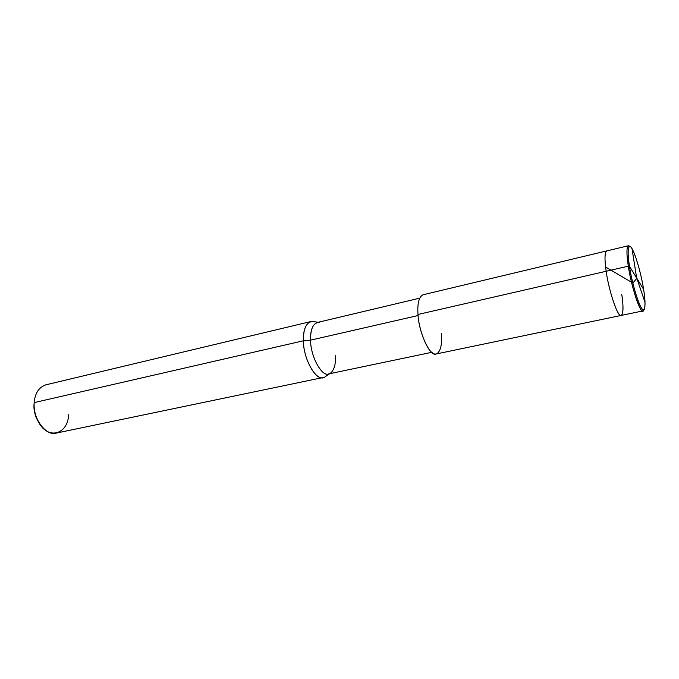 <?xml version="1.0" encoding="UTF-8"?>
<svg xmlns="http://www.w3.org/2000/svg" width="679" height="679" viewBox="0 0 679 679"><rect width="100%" height="100%" fill="white"/><g stroke="black" fill="none" stroke-linecap="round" stroke-linejoin="round"><path stroke-width="1.02" d="M629.45 266.295L643.582 289.288C646.111 303.963 645.101 314.301 641.451 308.011C638.133 303.708 631.58 281.047 629.45 266.295C632.692 288.202 642.359 315.981 644.32 309.268C645.457 306.059 645.211 299.397 643.582 289.288L629.45 266.295C626.853 250.755 628.381 241.792 632.073 248.853C635.468 254.022 641.502 275.301 643.582 289.288C641.061 272.143 633.337 247.317 630.333 246.655C627.719 245.908 627.421 252.461 629.45 266.295L628.321 266.176L629.45 266.295M644.142 309.531L643.624 310.303C641.596 317.237 631.631 288.702 628.321 266.176C631.224 286.368 640.365 313.902 642.928 310.914L643.853 309.777M629.688 246.384L628.364 245.756C626.496 247.258 626.479 254.073 628.321 266.176L606.16 271.269C608.842 291.299 618.263 318.476 621.209 315.438C618.263 318.476 608.842 291.299 606.16 271.269L628.321 266.176C626.242 251.96 626.547 245.238 629.255 246.01L630.053 246.485M606.16 271.269C608.163 286.317 615.03 309.327 618.73 313.622C622.745 319.945 624.222 309.318 621.752 294.372C624.222 309.318 622.745 319.945 618.73 313.622C615.03 309.327 608.163 286.317 606.16 271.269C604.454 259.251 604.658 252.461 606.788 250.907C604.658 252.461 604.454 259.251 606.16 271.269L417.984 314.479L606.16 271.269M34.103 403.385L34.043 404.387L34.171 402.605L303.369 340.799L310.532 340.162L418.069 315.531L310.532 340.162C310.702 358.537 323.781 379.901 330.614 373.068C334.229 369.8 335.859 364.037 335.502 355.762M642.928 310.914L621.209 315.438C623.398 313.698 623.585 306.679 621.752 294.372M621.209 315.438L436.291 353.946C430.393 357.383 418.867 333.143 417.984 314.479C418.629 328.509 426.412 349.227 432.209 352.664C438.167 357.986 442.929 347.529 441.435 333.618M431.768 352.316L328.704 373.908C321.956 377.21 310.524 356.517 310.532 340.162C310.328 330.342 312.552 324.46 317.22 322.5L419.673 298.174M329.663 373.705L325.394 376.556C317.874 384.068 303.488 360.846 303.369 340.799C303.301 358.605 315.845 381.097 323.263 377.49L56.578 433.024C46.427 436.894 32.303 418.298 34.171 402.605L34.12 403.547C33.848 409.301 35.155 415.141 38.032 421.065C47.522 440.824 68.087 434.322 68.571 414.776M38.287 421.549L37.218 419.681C34.824 414.759 33.746 409.921 33.975 405.159L34.018 404.378C33.585 410.124 35.011 415.854 38.287 421.549M417.984 314.479C417.262 303.284 418.96 296.715 423.068 294.771L628.364 245.756M319.3 322.449C313.401 322.542 310.481 328.449 310.532 340.162L303.369 340.799C303.352 328.025 306.594 321.6 313.095 321.515L318.171 322.279M310.77 321.574C305.643 323.722 303.173 330.121 303.369 340.799L34.171 402.605C34.985 393.209 38.864 387.293 45.816 384.84L310.77 321.574M636.639 277.974L632.064 248.845M636.707 277.898L645.025 302.401M636.783 278.415L632.887 283.024L605.693 267.059M34.12 403.547L33.975 405.159M38.032 421.065L37.218 419.681"/></g></svg>
